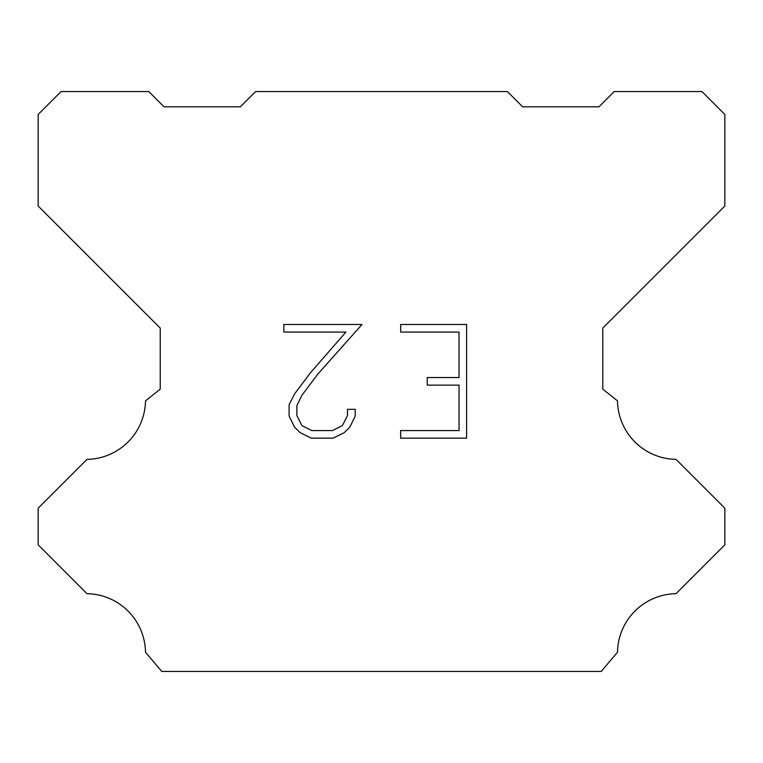 <?xml version="1.0" encoding="UTF-8"?>
<svg xmlns="http://www.w3.org/2000/svg" width="763" height="763" viewBox="0 0 763 763"><rect width="100%" height="100%" fill="white"/><g stroke="black" fill="none" stroke-linecap="round" stroke-linejoin="round"><path stroke-width="1.14" d="M459.03 430.58L459.03 385.115L427.213 385.115L427.213 377.542L459.03 377.542L459.03 332.077L400.651 332.077L400.651 324.494L466.603 324.494L466.603 438.153L400.651 438.153L400.651 430.58L459.03 430.58M355.186 409.33L355.186 416.15L349.778 427.242L344.161 432.755L333.059 438.153L311.228 438.153L300.202 432.678L294.575 427.127L289.101 416.035L289.101 404.781L294.575 393.908L310.636 372.535L345.935 332.077L283.846 332.077L283.846 324.494L361.986 324.494L317.742 374.204L301.976 395.215L296.874 405.582L296.874 415.558L301.833 425.554L311.895 430.58L332.468 430.58L342.453 425.535L347.489 415.558L347.489 409.33L355.186 409.33M255.605 91.56L507.395 91.56L522.655 106.82L598.955 106.82L614.215 91.56L701.96 91.56L724.85 114.45L724.85 206.01L602.77 328.09L602.77 389.13L617.486 400.852A59.514 59.514 0 0 0 676.008 459.374L724.84 508.206L724.84 544.83L676.008 593.681A59.514 59.514 0 0 0 617.505 652.193L601.244 671.44L161.756 671.44L145.495 652.193A59.485 59.485 0 0 0 86.992 593.681L38.16 544.83L38.16 508.206L86.992 459.374A59.543 59.543 0 0 0 145.514 400.852L160.23 389.13L160.23 328.09L38.15 206.01L38.15 114.45L61.04 91.56L148.785 91.56L164.045 106.82L240.345 106.82L255.605 91.56"/></g></svg>
